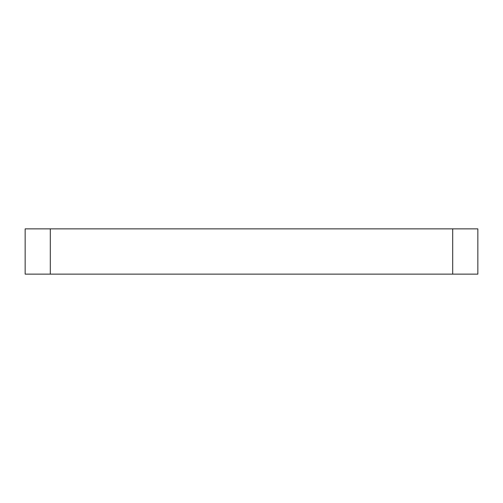 <?xml version="1.0" encoding="UTF-8"?>
<svg xmlns="http://www.w3.org/2000/svg" width="503" height="503" viewBox="0 0 503 503"><rect width="100%" height="100%" fill="white"/><g stroke="black" fill="none" stroke-linecap="round" stroke-linejoin="round"><path stroke-width="0.75" d="M477.85 274.135L25.15 274.135L25.15 228.865L477.85 228.865L477.85 274.135M452.7 274.135L452.7 228.865M50.3 274.135L50.3 228.865"/></g></svg>
